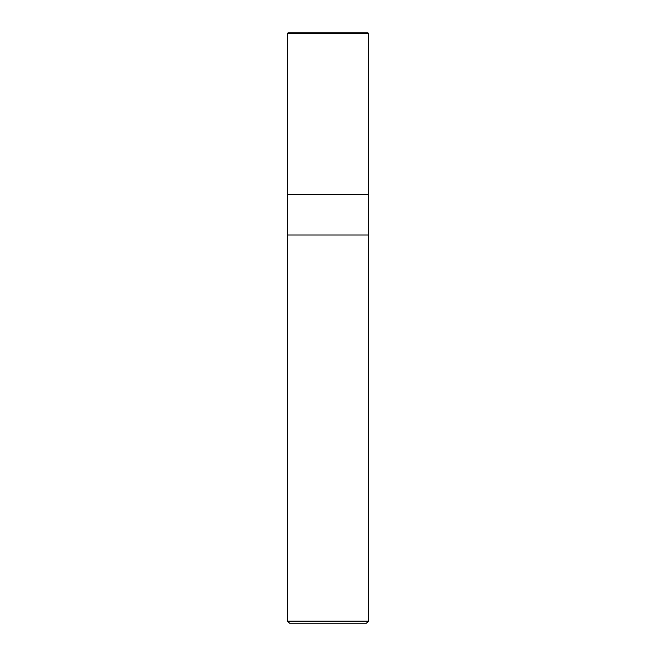 <?xml version="1.0" encoding="UTF-8"?>
<svg xmlns="http://www.w3.org/2000/svg" width="656" height="656" viewBox="0 0 656 656"><rect width="100%" height="100%" fill="white"/><g stroke="black" fill="none" stroke-linecap="round" stroke-linejoin="round"><path stroke-width="0.98" d="M367.868 32.8L288.132 32.8L367.868 32.8L368.442 33.366L287.558 33.366L288.132 32.8L287.558 33.366L368.442 33.366L368.442 194.553L287.558 194.553L287.558 33.366L287.558 194.553L368.442 194.553L368.442 33.366L367.868 32.8M368.442 194.553L287.558 194.553L368.442 194.553L368.442 234.996L287.558 234.996L287.558 194.553L287.558 234.996L368.442 234.996L368.442 621.175L287.558 621.175L287.558 234.996L287.558 621.175L368.442 621.175L366.417 623.2L289.583 623.2L287.558 621.175L289.583 623.2L366.417 623.2L368.442 621.175L368.442 194.553M362.53 32.8L362.735 33.366"/></g></svg>
